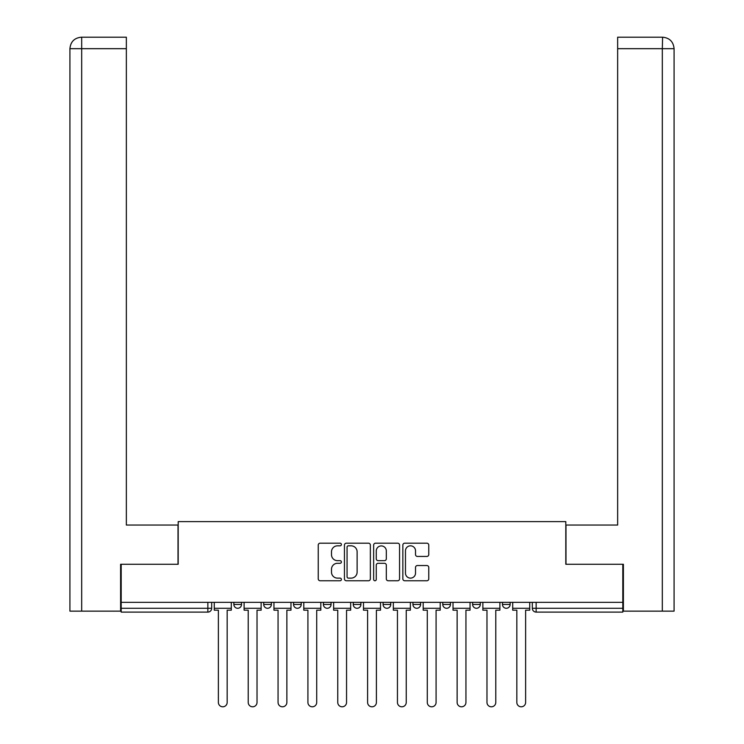 <?xml version="1.0" encoding="UTF-8"?>
<svg xmlns="http://www.w3.org/2000/svg" width="744" height="744" viewBox="0 0 744 744"><rect width="100%" height="100%" fill="white"/><g stroke="black" fill="none" stroke-linecap="round" stroke-linejoin="round"><path stroke-width="1.12" d="M341.394 544.515A1.311 1.311 0 0 0 340.073 543.194L320.125 543.194A1.879 1.879 0 0 0 318.246 545.073L318.246 578.879A1.879 1.879 0 0 0 320.125 580.757L340.073 580.757A1.311 1.311 0 0 0 341.394 579.437A1.311 1.311 0 0 0 340.073 578.125L337.497 578.125A6.008 6.008 0 0 1 331.489 572.117L331.489 569.299A6.008 6.008 0 0 1 337.497 563.292L340.073 563.292A1.311 1.311 0 0 0 341.394 561.971A1.311 1.311 0 0 0 340.073 560.66L337.497 560.66A6.008 6.008 0 0 1 331.489 554.652L331.489 551.834A6.008 6.008 0 0 1 337.497 545.826L340.073 545.826A1.311 1.311 0 0 0 341.394 544.515M472.635 602.342L472.635 604.444L480.28 604.444A3.822 3.822 0 0 1 476.458 608.276A3.822 3.822 0 0 1 472.635 604.444L472.635 602.342M412.939 602.342L412.939 604.444L420.593 604.444A3.822 3.822 0 0 1 416.77 608.276A3.822 3.822 0 0 1 412.939 604.444L412.939 602.342M383.095 602.342L383.095 604.444L390.749 604.444A3.822 3.822 0 0 1 386.927 608.276A3.822 3.822 0 0 1 383.095 604.444L383.095 602.342M323.408 602.342L323.408 604.444L331.061 604.444A3.822 3.822 0 0 1 327.23 608.276A3.822 3.822 0 0 1 323.408 604.444L323.408 602.342M426.879 556.438A1.879 1.879 0 0 0 428.758 554.559L428.758 545.073A1.879 1.879 0 0 0 426.879 543.194L404.717 543.194A1.879 1.879 0 0 0 402.848 545.073L402.848 578.879A1.879 1.879 0 0 0 404.717 580.757L426.879 580.757A1.879 1.879 0 0 0 428.758 578.879L428.758 567.421A1.879 1.879 0 0 0 426.879 565.542L417.393 565.542A1.879 1.879 0 0 0 415.524 567.421L415.524 573.103A5.022 5.022 0 0 1 410.493 578.125A5.022 5.022 0 0 1 405.471 573.103L405.471 550.848A5.022 5.022 0 0 1 410.493 545.826A5.022 5.022 0 0 1 415.524 550.848L415.524 554.559A1.879 1.879 0 0 0 417.393 556.438L426.879 556.438M81.682 611.14L69.917 611.14L69.917 48.676C70.606 41.711 74.428 37.879 81.375 37.2L126.35 37.2L126.35 48.676L81.682 48.676L81.682 611.14L120.612 611.14L120.612 564.268L178.197 564.268L178.197 521.609L565.803 521.609L565.803 564.268L622.812 564.268L622.812 602.342L121.188 602.342L121.188 608.276L211.677 608.276L211.677 602.342L211.677 608.276A3.822 3.822 0 0 1 207.855 612.098L121.188 612.098L121.188 608.276M121.188 564.268L121.188 602.342M370.354 545.073A1.879 1.879 0 0 0 368.475 543.194L346.323 543.194A1.879 1.879 0 0 0 344.444 545.073L344.444 578.879A1.879 1.879 0 0 0 346.323 580.757L368.475 580.757A1.879 1.879 0 0 0 370.354 578.879L370.354 545.073M375.525 543.194L397.677 543.194A1.879 1.879 0 0 1 399.556 545.073L399.556 578.879A1.879 1.879 0 0 1 397.677 580.757L388.201 580.757A1.879 1.879 0 0 1 386.322 578.879L386.322 565.17A1.879 1.879 0 0 0 384.443 563.292L378.147 563.292A1.879 1.879 0 0 0 376.269 565.17L376.269 579.437A1.311 1.311 0 0 1 374.957 580.757A1.311 1.311 0 0 1 373.646 579.437L373.646 545.073A1.879 1.879 0 0 1 375.525 543.194M532.323 602.342L532.323 608.276L622.812 608.276L622.812 612.098L536.145 612.098A3.822 3.822 0 0 1 532.323 608.276L532.323 602.342M622.812 602.342L622.812 608.276M510.133 602.342L510.133 604.444A3.822 3.822 0 0 1 506.301 608.276A3.822 3.822 0 0 1 502.479 604.444L510.133 604.444L510.133 602.342M502.479 602.342L502.479 604.444M480.28 602.342L480.28 604.444M450.436 602.342L450.436 604.444A3.822 3.822 0 0 1 446.614 608.276A3.822 3.822 0 0 1 442.782 604.444L450.436 604.444L450.436 602.342M442.782 602.342L442.782 604.444M420.593 602.342L420.593 604.444L420.593 602.342M390.749 604.444L390.749 602.342L390.749 604.444A3.822 3.822 0 0 1 386.927 608.276M360.905 602.342L360.905 604.444A3.822 3.822 0 0 1 357.074 608.276A3.822 3.822 0 0 1 353.251 604.444A3.822 3.822 0 0 0 357.074 608.276A3.822 3.822 0 0 0 360.905 604.444L360.905 602.342M353.251 602.342L353.251 604.444L360.905 604.444M331.061 602.342L331.061 604.444M301.218 602.342L301.218 604.444A3.822 3.822 0 0 1 297.386 608.276A3.822 3.822 0 0 1 293.564 604.444A3.822 3.822 0 0 0 297.386 608.276A3.822 3.822 0 0 0 301.218 604.444L293.564 604.444L293.564 602.342M263.72 602.342L263.72 604.444L271.365 604.444L271.365 602.342L271.365 604.444A3.822 3.822 0 0 1 267.542 608.276A3.822 3.822 0 0 1 263.72 604.444A3.822 3.822 0 0 0 267.542 608.276M233.867 602.342L233.867 604.444L241.521 604.444L241.521 602.342L241.521 604.444A3.822 3.822 0 0 1 237.699 608.276A3.822 3.822 0 0 1 233.867 604.444A3.822 3.822 0 0 0 237.699 608.276M207.855 602.342L207.855 612.098A3.822 3.822 0 0 0 211.677 608.276M348.387 545.826A1.311 1.311 0 0 0 347.067 547.138L347.067 576.814A1.311 1.311 0 0 0 348.387 578.125L351.112 578.125A6.008 6.008 0 0 0 357.12 572.117L357.12 551.834A6.008 6.008 0 0 0 351.112 545.826L348.387 545.826M386.322 550.941A5.022 5.022 0 0 0 381.3 545.919A5.022 5.022 0 0 0 376.269 550.941L376.269 558.781A1.879 1.879 0 0 0 378.147 560.66L384.443 560.66A1.879 1.879 0 0 0 386.322 558.781L386.322 550.941M214.263 608.276L214.263 610.182L218.373 610.182L218.373 702.401A4.399 4.399 0 0 0 222.772 706.8A4.399 4.399 0 0 0 227.171 702.401L227.171 610.182L231.291 610.182L231.291 608.276L214.263 608.276L214.263 602.342M231.291 608.276L231.291 602.342M178.011 564.268L178.011 525.05L126.35 525.05L126.35 48.676M81.394 37.2C74.409 37.888 70.587 41.711 69.917 48.676L69.917 496.35L69.917 48.676L81.682 48.676L81.682 37.2L126.35 37.2M565.989 564.268L565.989 525.05L617.65 525.05L617.65 37.2L662.606 37.2L662.318 48.676L617.65 48.676M674.083 496.35L674.083 48.676L674.083 611.14L623.388 611.14L623.388 564.268L622.812 564.268M662.318 611.14L662.318 48.676L674.083 48.676C673.394 41.711 669.572 37.879 662.625 37.2M244.106 608.276L244.106 610.182L248.217 610.182L248.217 702.401A4.399 4.399 0 0 0 252.616 706.8A4.399 4.399 0 0 0 257.024 702.401L257.024 610.182L261.135 610.182L261.135 608.276L244.106 608.276L244.106 602.342M261.135 608.276L261.135 602.342M273.95 608.276L273.95 610.182L278.061 610.182L278.061 702.401A4.399 4.399 0 0 0 282.469 706.8A4.399 4.399 0 0 0 286.868 702.401L286.868 610.182L290.978 610.182L290.978 608.276L273.95 608.276L273.95 602.342M290.978 608.276L290.978 602.342M303.794 608.276L303.794 610.182L307.914 610.182L307.914 702.401A4.399 4.399 0 0 0 312.313 706.8A4.399 4.399 0 0 0 316.712 702.401L316.712 610.182L320.822 610.182L320.822 608.276L303.794 608.276L303.794 602.342M320.822 608.276L320.822 602.342M333.638 608.276L333.638 610.182L337.757 610.182L337.757 702.401A4.399 4.399 0 0 0 342.156 706.8A4.399 4.399 0 0 0 346.555 702.401L346.555 610.182L350.666 610.182L350.666 608.276L333.638 608.276L333.638 602.342M350.666 608.276L350.666 602.342M363.491 608.276L363.491 610.182L367.601 610.182L367.601 702.401A4.399 4.399 0 0 0 372 706.8A4.399 4.399 0 0 0 376.399 702.401L376.399 610.182L380.51 610.182L380.51 608.276L363.491 608.276L363.491 602.342M380.51 608.276L380.51 602.342M393.334 608.276L393.334 610.182L397.445 610.182L397.445 702.401A4.399 4.399 0 0 0 401.844 706.8A4.399 4.399 0 0 0 406.243 702.401L406.243 610.182L410.363 610.182L410.363 608.276L393.334 608.276L393.334 602.342M410.363 608.276L410.363 602.342M423.178 608.276L423.178 610.182L427.288 610.182L427.288 702.401A4.399 4.399 0 0 0 431.687 706.8A4.399 4.399 0 0 0 436.086 702.401L436.086 610.182L440.206 610.182L440.206 608.276L423.178 608.276L423.178 602.342M440.206 608.276L440.206 602.342M453.022 608.276L453.022 610.182L457.132 610.182L457.132 702.401A4.399 4.399 0 0 0 461.531 706.8A4.399 4.399 0 0 0 465.939 702.401L465.939 610.182L470.05 610.182L470.05 608.276L453.022 608.276L453.022 602.342M470.05 608.276L470.05 602.342M482.865 608.276L482.865 610.182L486.976 610.182L486.976 702.401A4.399 4.399 0 0 0 491.384 706.8A4.399 4.399 0 0 0 495.783 702.401L495.783 610.182L499.894 610.182L499.894 608.276L482.865 608.276L482.865 602.342M499.894 608.276L499.894 602.342M512.709 608.276L512.709 610.182L516.829 610.182L516.829 702.401A4.399 4.399 0 0 0 521.228 706.8A4.399 4.399 0 0 0 525.627 702.401L525.627 610.182L529.737 610.182L529.737 608.276L512.709 608.276L512.709 602.342M529.737 608.276L529.737 602.342M536.145 602.342L536.145 612.098M69.917 48.676L69.917 496.35"/></g></svg>
